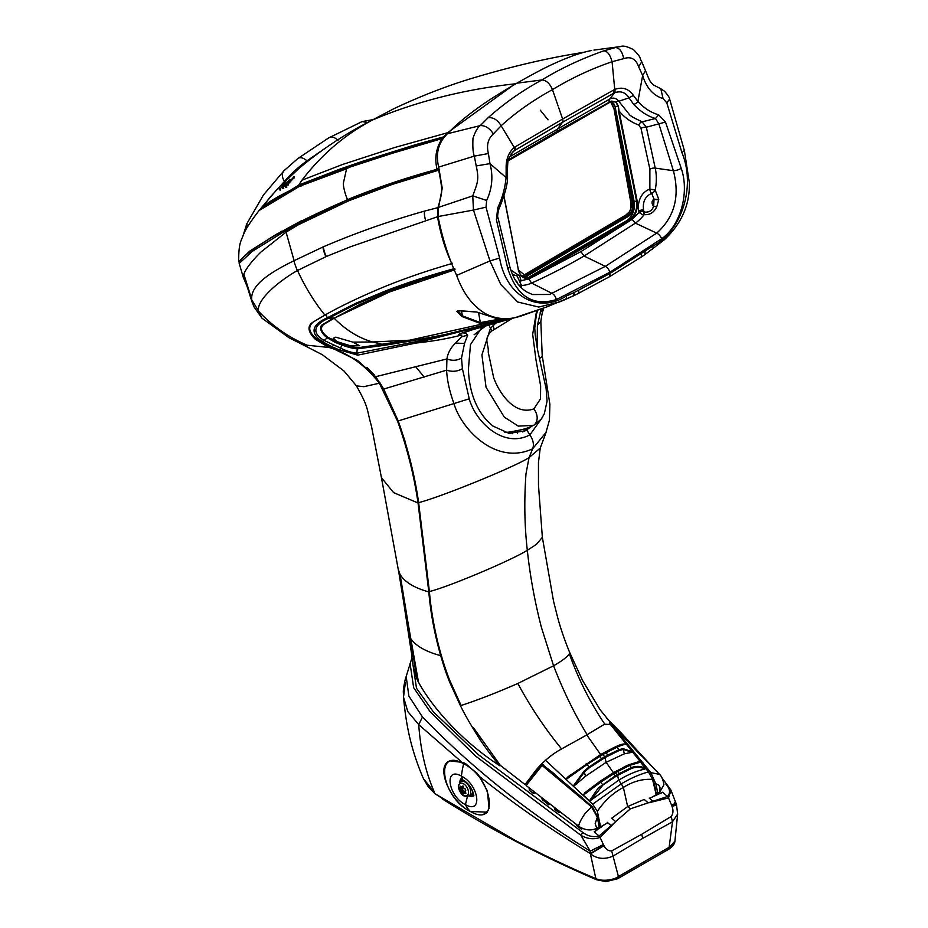 <?xml version="1.0" encoding="UTF-8"?>
<svg xmlns="http://www.w3.org/2000/svg" width="928" height="928" viewBox="0 0 928 928"><rect width="100%" height="100%" fill="white"/><g stroke="black" fill="none" stroke-linecap="round" stroke-linejoin="round"><path stroke-width="1.39" d="M600.671 827.672L598.873 827.184M597.562 827.88L597.04 829.203M460.856 778.894L462.794 779.903L461.436 776.133C443.735 765.936 447.934 796.143 465.404 804.622C483.105 814.819 478.906 784.612 461.436 776.133A66.271 37.839 118 0 1 463.652 763.779C492.884 777.977 499.914 828.518 470.299 811.455C441.067 797.268 434.037 746.715 463.664 763.779L464.244 762.967L463.339 762.514L449.86 760.867C434.942 765.878 449.999 801.699 470.357 811.513L487.42 812.139M477.178 773.349L464.244 762.967M461.216 786.863L461.761 786.816A17.006 4.025 -39.9 0 1 462.33 786.062L463.397 786.677A17.006 13.282 87.7 0 0 463.664 787.918L464.209 788.591A17.006 9.5 -1.6 0 0 465.253 788.986L465.786 790.354A17.006 3.155 142.3 0 0 465.16 791.05L465.16 791.781A17.006 13.514 82 0 0 465.786 792.837L465.253 793.591A17.006 10.127 -178.4 0 1 464.209 793.127L463.664 793.173A17.006 4.025 140.1 0 0 463.397 793.753L462.33 793.15A17.006 13.282 -92.3 0 1 461.761 792.083L461.216 791.398A17.006 9.5 178.4 0 1 460.474 790.83L459.94 789.461A17.006 3.155 -37.7 0 1 460.265 788.951L460.265 788.22A17.006 13.514 -98 0 1 459.94 786.979L460.474 786.236A17.006 10.127 1.6 0 0 461.216 786.863L463.072 786.062L461.657 786.921M462.248 786.573L462.469 789.682L464.719 792.57M465.786 792.837L465.253 793.591L465.926 793.196M465.508 792.384L464.209 793.127M463.664 793.173L465.392 792.187M462.33 793.15L464.325 791.99M462.817 780.367L460.752 781.562A8.282 4.779 60 0 1 467.132 783.789A8.282 4.779 60 0 1 470.751 792.118A8.282 4.779 60 0 1 469.034 795.911L471.099 794.716A8.282 4.779 -120 0 0 472.781 791.654M610.241 101.894A8.491 5.974 -74.4 0 1 615.078 106.743L634.149 201.585L636.562 201.016C637.501 209.473 634.845 215.969 628.569 220.504L528.31 277.808C523.218 278.47 519.889 275.674 518.323 269.433L503.834 196.191M528.148 277.843L518.346 269.99M634.149 201.585A14.871 10.463 -74.4 0 1 626.272 220.968L529.041 277.101A14.871 10.463 -74.4 0 1 527.185 277.959M611.459 101.407L508.126 160.846L611.088 101.164L615.89 102.138L611.772 101.071M615.078 106.743L617.932 106.07L615.89 102.138M580.916 251.616L536.976 274.746L624.057 224.472L580.916 251.616L584.06 256.035L605.311 266.359L656.688 233.125C674.505 217.222 680.073 196.411 673.38 170.706L658.926 124.062L655.47 118.506C647.674 116.29 640.401 111.557 633.673 104.33A4.246 2.297 -39.6 0 0 637.907 101.477L633.406 95.41C628.616 88.636 622.386 86.64 614.742 89.448L612.074 61.724C591.298 68.823 571.428 78.126 552.462 89.633L558.134 106.024M503.881 196.075L518.323 269.433L503.939 195.901M618.5 111.163L619.092 111.07L618.338 106.117L618.5 111.163L636.562 201.016L637.153 200.912C638.174 209.635 635.471 216.317 629.033 220.968L531.802 277.112C525.016 280.094 520.48 277.588 518.195 269.596M611.088 101.164L557.09 131.44L557.438 129.131L609.638 99.099C613.164 97.289 616.227 98.02 618.802 101.28L629.95 115.223C634.914 118.598 632.815 117.172 642.106 121.858A4.246 2.993 -63.6 0 0 638.789 125.036C631.249 122.334 624.683 117.67 619.092 111.07L637.153 200.912M508.196 160.567L611.366 101.164M633.673 104.33L628.975 97.823C625.449 92.301 620.658 90.631 614.614 92.8L609.638 99.099A4.246 2.459 -119.8 0 0 609.174 101.639M618.338 106.117L616.111 101.987A4.246 2.39 153.1 0 1 618.802 101.28L628.975 97.823L633.406 95.41M521.316 285.383A2.042 1.659 127 0 0 521.559 285.418L521.246 284.316M518.856 285.093L521.026 285.418M521.316 287.738L521.559 285.418A43.094 30.322 105.6 0 0 531.57 283.086L528.786 278.98L520.782 280.732L519.808 276.022L510.76 269.967M517.186 276.034L512.36 274.305M520.712 281.683L520.782 280.732M605.311 266.359L549.504 294.478L532.498 294.536L527.185 292.169C518.88 287.32 513.068 278.736 509.762 266.429A6.368 1.914 166.1 0 1 507.767 268.47L496.399 219.692L497.756 207.768C502.234 198.325 505.018 188.256 506.096 177.573L506.143 168.884C505.888 159.488 508.59 152.343 514.263 147.459L501.132 125.779L493.371 133.899C488 138.713 486.342 145.267 488.406 153.538L489.972 163.63C493.313 176.239 492.2 188.523 486.655 200.448L486.028 207.164L473.466 210.064L489.972 260.919L456.646 275.407C448.34 257.068 442.146 237.44 438.074 216.549L473.466 210.064L472.758 195.866L486.655 200.448M497.257 217.396L496.399 219.692M509.762 266.429L498.069 217.987C497.327 216.978 497.617 213.974 498.916 208.974C501.05 203.974 507.79 187.131 507.535 177.515L507.512 168.397C507.686 162.493 508.15 159.106 508.904 158.247L512.639 152.041L514.588 150.487L511.073 153.932M508.405 159.79L557.078 131.44M645.494 70.656C649.577 80.365 649.09 80.597 653.277 84.842L660.829 88.786L663.056 98.6C653.242 95.549 646.433 87.835 642.64 75.481L645.482 70.667L641.758 61.747L638.65 66.804L642.64 75.481L637.907 101.477C643.916 108.066 650.841 112.532 658.683 114.863L665.492 122.067L681.233 168.328C689.655 192.572 680.595 225.632 661.641 238.751L609.858 272.264A6.368 3.677 -120 0 0 605.311 266.371M641.12 254.214A4.246 2.413 58.3 0 1 640.575 257.485L609.464 276.73L610.172 273.366L652.686 246.152C681.268 231.675 696.186 186.899 681.976 152.772L666.791 102.799L669.622 99.099C669.865 98.171 668.172 95.549 664.541 91.246L660.829 88.786M666.791 102.799L663.056 98.6M645.122 251.581L644.763 254.713L664.32 239.76C681.581 223.578 689.933 204.612 689.365 182.851L684.342 150.417L669.633 99.099M578.596 290.313A4.246 2.494 61.8 0 1 577.831 293.712A4.246 2.494 61.8 0 1 577.552 293.828L573.353 295.939L574.432 292.39L610.172 273.366M609.464 276.718L577.819 293.712L565.21 299.57L559.607 301.913L538.762 307.052L517.673 301.994L500.772 284.49L489.972 260.919L499.612 258.054C506.131 296.624 538.762 313.954 566.358 295.997L574.444 292.39M507.535 177.526L506.096 177.573L489.972 163.63L476.203 165.95L474.347 156.124L488.406 153.538M438.677 167.098C435.476 153.514 438.399 142.402 447.447 133.748L480.333 125.582C477.862 127.066 475.414 131.289 472.99 138.226C472.572 147.1 473.025 153.062 474.347 156.124L438.677 167.086L442.238 188.256L438.538 207.35L472.758 195.866C477.526 182.7 479.324 179.939 476.203 165.95M507.071 168.2L506.143 168.884M513.95 150.916A4.246 2.784 -125.7 0 0 514.263 147.459L515.017 146.96A4.246 2.842 58.9 0 1 514.588 150.487L562.507 122.287L557.438 129.131L509.437 156.936M558.633 107.497L562.623 119.028L613.791 89.935L613.837 93.183L562.519 122.287A4.246 2.448 -120 0 0 562.623 119.028L515.017 146.96M658.683 114.863L655.47 118.506L642.106 121.858L646.352 127.217L655.226 168.107L673.38 170.706A6.368 2.227 -18 0 0 681.233 168.328M649.878 169.221A4.246 1.81 -12.2 0 1 655.226 168.107A43.094 30.322 -74.4 0 1 655.203 190.089L649.867 189.068L649.878 169.221L641.004 128.331A4.246 1.81 167.8 0 1 646.352 127.217L665.492 122.067M641.004 128.331L638.789 125.036M654.089 199.068A4.246 0.974 -176.7 0 0 658.752 199.358L655.203 190.089A4.246 2.158 -52.1 0 1 651.7 193.36A4.246 2.796 75.3 0 1 649.867 189.068C642.652 191.829 638.742 198.035 638.151 207.698L639.067 212.303L643.765 210.923L643.556 209.96C642.501 201.794 645.215 196.26 651.7 193.36L654.043 199.288A4.246 0.94 -175.2 0 0 658.718 199.706L656.757 206.77C653.996 212.5 649.809 215.122 644.183 214.623L643.046 214.948L639.114 212.512L638.545 211.12M661.641 238.751A6.368 3.457 53.9 0 0 656.688 233.125L635.39 223.149A43.094 30.322 -74.4 0 0 644.183 214.623A2.042 0.986 -82 0 0 644.426 212.071C649.171 212.547 652.256 210.54 653.66 206.039A3.828 3.074 -103 0 1 652.082 202.316A3.828 3.074 -103 0 1 654.043 199.288L653.66 206.039A2.97 0.928 -166.6 0 0 656.757 206.77M644.426 212.071L643.765 210.923M609.858 272.264L556.301 299.57A6.368 3.863 66.4 0 0 552.183 293.457L531.57 283.086C548.924 275.28 566.416 266.266 584.06 256.035L635.39 223.149L632.107 219.333L639.056 212.454M624.057 224.472L632.107 219.333M528.786 278.98L535.247 275.709M535.259 275.709L536.987 274.746M493.371 133.899C489.717 128.238 485.367 125.466 480.333 125.582L488.198 117.659C504.438 103.17 522.325 90.608 541.871 79.959C560.663 68.475 581.38 58.742 604.035 50.785C607.596 51.353 610.276 55.007 612.062 61.724L623.709 58.65C630.912 56.214 635.889 58.928 638.65 66.804M593.943 50.089L621.134 46.493M488.198 117.659C493.406 117.288 497.721 119.99 501.132 125.779C515.956 112.3 533.066 100.247 552.462 89.633C549.805 83.439 546.267 80.226 541.871 79.959L516.861 83.184C501.027 92.44 489.091 99.946 481.04 105.699C466.842 115.722 455.648 125.071 447.447 133.748M613.802 89.935L614.742 89.448A4.246 2.076 -115.1 0 1 614.614 92.8M623.709 58.65C622.305 51.701 619.579 47.989 615.542 47.525L604.047 50.785M591.67 50.495C581.45 52.409 568.771 56.852 553.633 63.788C545.014 67.663 532.765 74.124 516.861 83.184M438.538 207.362L438.074 216.549M456.646 275.407C463.258 293.654 473.025 306.495 485.959 313.931C494.949 318.49 504.623 319.742 514.97 317.689L519.958 316.402M514.97 317.689L547.068 306.808L520.074 316.367M486.028 207.164L499.612 258.054M520.712 279.154L520.805 280.592M243.438 277.832L239.192 263.413L252.161 251.442L283.956 231.756L305.115 220.725L286.068 232.151L260.803 252.149C253.066 259.828 247.776 266.359 244.922 271.718L243.82 274.096L243.588 278.145M243.82 274.096L251.755 299.431C250.2 284.038 274.27 270.361 294.118 260.698L286.068 232.151M301.565 220.702L290.058 226.954C307.481 217.813 327.027 208.591 348.708 199.288L371.014 190.449M437.981 168.78L438.956 168.502M294.118 260.664L323.327 246.825C355.9 232.858 389.598 220.968 424.444 211.132L437.946 207.628C440.475 199.091 441.716 193.592 441.647 191.133C442.238 187.444 438.979 171.726 438.666 170.172L439.64 169.615C408.111 178.28 378.241 188.43 350.03 200.088L349.288 200.413L348.696 199.276M349.438 198.963L350.03 200.088L349.102 200.634L305.115 220.725M240.12 261.441L240.108 261.139C243.809 254.794 260.455 243.403 290.058 226.954M348.36 200.958L285.372 230.968M356.422 385.862C369.228 408.529 366.363 408.308 371.478 426.219L381.443 477.7L393.623 492.629L418.041 502.988C414.224 476.284 407.427 449.059 397.636 421.312L379.378 383.218L363.904 386.674L356.433 385.874L343.975 370.968L322.225 354.658L299.002 342.768L307.249 345.251C288.527 337.328 272.252 325.948 258.402 311.1L261.916 318.13L253.634 306.31L251.824 300.057L258.344 310.602C257.242 299.326 278.551 281.254 297.505 270.466C297.215 270.605 293.874 262.056 294.118 260.698M258.344 310.602L251.824 300.046M297.517 270.477C305.034 286.891 314.163 301.762 324.916 315.126L312.608 322.376C307.098 326.296 307.957 331.899 315.195 339.184L328.86 347.455L307.249 345.239M320.415 317.701L324.904 315.114C338.906 307.075 357.257 298.224 379.981 288.573C400.977 279.722 424.467 271.533 450.44 263.981L451.785 263.598C445.22 249.574 440.475 233.96 437.529 216.746L350.355 246.813L326.32 256.499L297.517 270.489M437.946 207.628L437.529 216.746M438.666 170.172L392.776 184.243L349.102 200.634M526.536 783.719L525.074 784.554L535.096 771.342C537.521 767.932 548.193 755.949 561.637 748.966C545.235 729.025 530.63 707.194 517.824 683.472C496.874 692.648 477.966 699.99 461.112 705.489C444.094 674.006 432.007 627.56 429.409 591.554L418.632 502.628C414.828 475.913 408.018 448.688 398.228 420.941L383.693 389.064L375.701 376.698L446.925 358.939C452.191 360.98 457.04 360.69 461.506 358.057L464.522 343.476L455.578 343.07C450.718 347.675 447.841 352.976 446.925 358.939L446.612 370.156C447.076 380.236 449.535 391.419 453.989 403.692C461.309 429.049 496.004 465.914 532.649 448.792C534.203 444.802 533.287 440.15 529.911 434.838L542.625 417.066M525.074 784.554L500.343 765.38L499.74 765.728C492.037 756.645 485.205 747.516 479.219 738.34C470.937 725.278 464.696 714.444 460.508 705.837L449.628 682.092C444.686 669.332 444.106 666.942 440.684 655.644C434.49 633.72 430.534 612.468 428.806 591.902C414.491 587.992 404.91 582.192 400.084 574.502L398.367 569.676M374.262 374.877L366.954 367.314M357.013 360.18L330.96 347.455M418.041 502.988L428.806 591.902L429.409 591.554C430.905 609.684 434.316 629.138 439.64 649.89C441.357 656.514 446.02 671.431 449.465 679.737L461.1 705.489L460.508 705.837M328.86 347.455C348.023 352.837 364.855 364.75 379.378 383.218M451.785 263.598L452.423 263.227M325.589 314.731L327.48 317.724C316.738 322.387 306.356 330.6 322.144 341.492L331.911 346.736L329.08 346.643C310.66 336.899 305.382 328.686 313.27 321.993L320.682 317.538M329.08 346.643L314.986 337.838M400.084 574.502L408.018 622.723L381.443 477.711M408.018 622.723L410.826 638.789C416.173 646.166 426.126 651.792 440.684 655.644M499.74 765.728C466.239 744.082 434.733 711.73 418.505 682.277L410.826 638.789M500.343 765.38L473.384 727.622L478.581 735.962M335.785 337.166L352.779 342.119L359.646 345.715L351.039 345.958L337.386 341.748L333.21 338.337L335.785 337.166M322.144 341.492L324.162 340.437L340.669 348.174C346.306 350.946 351.689 352.628 356.804 353.208L357.245 348.858C352.014 348.429 346.121 346.55 342.188 345.135L335.043 342.316L327.317 337.815C320.856 333.164 318.362 326.447 323.025 324.324L333.593 318.037A0.847 0.754 -119.6 0 1 334.196 318.2L323.64 324.464C319.708 327.967 321.204 332.294 328.129 337.432L342.896 344.427L356.793 347.919L409.573 340.193L410.246 341.121L383.705 345.425L383.078 344.497L372.592 341.991L409.573 340.205L506.711 318.594M352.779 342.119L372.592 341.991C358.637 337.978 345.831 330.066 334.15 318.223L359.983 304.384L389.412 291.45L421.358 279.583L455.114 269.108M335.043 342.316L337.386 341.748M416.811 678.739L418.018 681.326L410.512 638.336L416.811 678.739L413.366 667.394L411.684 655.238A2.123 1.462 -3.7 0 1 411.73 654.855M517.824 683.472L553.587 665.77C563.238 690.884 574.432 713.876 587.169 734.732L562.275 748.571M613.768 726.833L612.178 724.606L604.476 724.211M546.314 432.03L532.649 448.792L529.041 457.643L525.979 473.906C524.076 500.366 524.517 525.828 527.313 550.281C530.027 575.743 534.725 601.437 541.407 627.386L553.575 665.77L554.724 665.109C562.681 660.458 567.553 656.664 569.328 653.741C578.283 678.948 590.08 702.392 604.731 724.072L586.914 734.825M569.328 653.741L569.502 652.14M411.696 655.354C412.044 658.509 412.09 658.544 411.835 655.47C412.09 658.544 412.044 658.509 411.696 655.354A2.123 1.462 -3.7 0 1 411.684 655.226L411.638 654.217M411.823 655.4L403.054 598.282L411.835 655.47A2.123 0.766 171.3 0 1 411.823 655.4L412.02 657.036M400.165 579.246L400.084 578.492M523.856 431.52L526.721 429.977L529.911 434.838C503.533 448.839 475.658 422.112 469.232 398.808L462.399 368.66L461.506 358.057M532.08 426.045L525.41 430.743L509.136 433.411L492.896 426.045L487.003 420.57C475.461 407.972 469.255 390.908 468.396 369.379L470.484 344.601L481.887 327.456M526.872 428.179L522.789 431.972M482.026 328.489L481.748 327.561M537.115 347.478L537.405 325.357L541.21 309.024M468.095 331.018L514.286 317.805L468.095 331.018C458.014 334.138 455.903 335.472 461.761 335.008C443.932 339.613 430.406 341.411 415.744 343.082L513.961 317.863M410.512 638.336L398.738 571.868M410.454 461.239L418.632 502.628L429.409 591.554C449.488 586.554 512.395 559.862 527.313 550.281L536.349 544.446L542.358 537.324L553.54 601.193L557.009 614.974C559.793 626.017 563.957 638.406 569.514 652.117L582.564 680.479L600.149 709.792L612.178 724.606M379.888 382.719L383.705 389.052L398.228 420.941L405.026 441.194M383.705 389.052L446.612 370.156C452.272 372.035 457.539 371.536 462.399 368.66M461.773 335.008L461.494 336.818L455.578 343.07M464.522 343.476L467.7 335.136L465.636 333.187L463.176 332.885L469.498 330.809M320.868 317.434L319.835 318.037M454.801 269.108L420.059 279.537L386.906 291.276L356.085 304.164L328.732 318.188C318.142 322.7 308.351 330.913 324.127 340.495M328.129 337.432A0.847 0.661 125.1 0 0 327.317 337.815L324.162 340.437M342.084 344.126L340.669 348.174A1.949 1.206 113.9 0 1 338.987 349.763L357.686 355.157L415.756 343.093L414.851 341.898L513.103 318.002M333.72 345.204L331.911 346.736L338.998 349.775M357.686 355.157A1.821 1.392 87.2 0 1 356.804 353.208L414.851 341.898M410.246 341.133L431.033 337.247C454.105 332.978 480.275 326.9 509.53 318.988L512.697 318.06M356.793 347.919A0.847 0.65 90.6 0 1 357.245 348.858L383.705 345.425M329.765 346.933L357.744 360.632L375.701 376.698M329.196 317.933L327.944 317.457L355.099 303.607L386.083 290.719C407.578 282.518 430.302 275.164 454.256 268.656M454.488 269.886L389.435 291.995L334.196 318.2M339.625 344.184L340.356 343.488M340.414 343.511L339.694 344.218M496.341 318.362C511.003 317.736 495.018 323.176 479.822 323.246L461.61 316.402L456.936 311.425L457.829 310.567L476.505 311.97L496.097 318.339M461.529 311.008L462.388 315.81L457.829 310.567M461.61 316.402A0.847 0.592 125.8 0 0 462.388 315.81L480.344 322.596L500.888 318.884M457.898 310.578L456.936 311.425M478.546 312.574L480.344 322.596A0.847 0.603 95.8 0 1 479.822 323.246M239.412 262.52L238.635 261.731L249.69 251.152L276.358 234.297L347.582 199.613C375.712 188.024 405.548 177.921 437.053 169.302C434.374 158.05 436.102 147.796 442.25 138.527L392.822 153.12L346.724 168.13L343.36 183.257C343.198 187.201 345.75 196.191 347.582 199.601M442.25 138.527L443.271 138.736L442.25 138.527M238.647 261.754C238.693 242.394 240.944 241.605 243.577 234.39C245.375 229.599 250.537 221.641 259.074 210.528L299.698 186.192L347.907 168.281M437.053 169.314L438.909 168.246M274.955 235.364L281.892 231.165M372.673 119.909C345.262 134.316 321.691 154.396 301.971 180.171L342.606 164.465L394.945 147.436L447.586 132.739L512.65 85.62M301.971 180.171L298.584 185.264L260.64 208.626L277.832 188.465L298.538 168.78C317.179 153.12 337.235 139.258 358.707 127.206L394.342 108.46C421.915 95.572 448.073 85.446 472.828 78.08C508.602 67.384 542.103 59.38 573.33 54.044L584.338 52.212M447.586 132.739L443.677 136.868L443.538 138.214M264.468 205.598L298.572 186.157L338.766 170.392C370.748 158.862 405.64 148.016 443.445 137.854M298.572 186.157L298.584 185.264L301.171 184.138L338.778 169.511L363.254 161.066L415.895 144.571L443.677 136.868M285.592 186.853L294.176 176.529L285.673 185.878L285.325 187.027L286.856 187.05L285.592 186.853M279.444 189.59L285.731 182.503M282.588 187.212L282.483 188.059L285.151 185.368L289.861 179.301L282.588 187.212L283.62 187.584M288.26 184.208L288.446 184.962L288.26 184.208M293.944 178.292L293.793 177.503L293.944 178.292M285.325 187.027L286.578 187.212L285.325 187.027M285.673 185.878L286.706 186.25M291.125 179.266L292.146 179.661M293.898 176.703L293.828 177.666M294.176 176.529L294.118 177.492M282.1 186.853L282.286 187.618L282.1 186.853M285.337 183.999L285.174 183.21L285.337 183.999M280.407 190.02L279.56 189.474M279.572 188.86L280.604 189.242M282.588 185.275L283.632 185.658M285.29 182.596L285.256 183.547M285.604 182.352L285.569 183.303M283.458 188.454L282.344 188.129L283.748 188.256M286.822 182.132L287.854 182.514M289.571 179.51L289.513 180.461M289.861 179.301L289.814 180.264M289.455 180.218L289.617 181.006L289.455 180.218M285.151 185.368L285.337 186.134L285.151 185.368M243.124 235.387L246.906 223.636L263.424 195.008L284.014 170.682L297.934 158.479C300.15 156.89 303.178 157.667 307.006 160.799L327.027 147.007M284.293 170.427C281.648 173.246 281.694 176.912 284.455 181.436L268.088 199.381M307.539 161.356L307.017 160.811C297.818 167.539 290.302 174.418 284.467 181.459M246.918 223.648L247.092 227.65M504.867 432.425L508.95 432.123C520.527 430 525.724 429.304 533.438 425.384L518.323 426.126L504.31 417.148L486.028 387.22L481.922 354.925L490.46 328.234L489.114 325.426M484.741 326.656L474.127 334.764M536.639 310.683L532.672 334.289L535.932 359.554L540.641 385.99L540.49 398.912L533.948 408.819C538.078 415.176 538.24 420.512 534.458 424.827L541.244 419.085L544.318 413.795L547.079 401.151L546.128 388.681L537.602 350.053L535.201 334.822L534.76 328.071L536.372 314.464L537.73 310.288M533.948 408.819C514.657 416.057 499.299 393.101 493.673 377.742L488.221 352.153C488.998 343.928 482.78 339.23 491.875 330.925L490.645 328.106L495.332 323.64M491.875 330.925L512.105 318.513M510.458 432.866L513.207 431.369M515.945 430.847L509.066 433.399M517.534 433.411L517.279 430.592M597.4 816.837L595.208 823.646L596.774 828.31L599.14 827.034L597.47 817.464L591.542 806.919L542.08 765.449L526.118 785.517L578.736 826.222C578.701 822.672 585.104 812.916 586.252 812.36L591.496 806.884M582.726 828.507L581.322 829.145L578.736 826.222L580.162 827.208C586.02 830.398 591.565 830.757 596.774 828.31M599.001 825.816L599.14 827.034L599.001 825.816M575.986 824.099L577.123 826.059L581.322 829.145M554.097 807.163L554.735 809.436L558.888 812.545L558.169 810.306M529.076 787.802L529.354 790.32L533.472 793.44L533.148 790.958M526.141 784.415L526.118 785.517L526.141 784.415L541.674 764.753L542.08 765.449L543.112 764.66A1.067 1.067 0 0 0 541.674 764.753L525.932 784.578M543.077 765.066L554.909 774.312L553.946 775.008M598.061 820.92L598.131 821.593L598.061 820.92M597.377 829.887L596.901 828.936L595.358 829.829M610.752 724.872A1.067 1.009 -51.7 0 1 611.877 724.942L650.864 772.664L655.829 783.777L656.711 787.721L655.133 787.918L654.24 784.021L655.829 783.777L658.578 784.972L659.982 787.211L659.912 791.862L657.65 793.266L655.702 792.616M651.653 777.177L654.24 784.021M610.728 724.849A1.067 1.067 0 0 1 611.993 725.035L611.1 725.313M659.553 774.381L650.841 772.63M613.025 726.021L659.089 773.894C661.455 775.843 663.068 779.462 663.926 784.728L659.912 791.862M655.145 787.918L655.98 792.906M654.449 784.926L653.741 784.334M600.88 827.509L599.372 826.198M600.694 827.347L602.458 826.338M545.258 760.044L592.644 804.17L597.33 811.316C604.662 800.655 613.338 792.698 623.372 787.443L621.308 783.847C630.762 778.186 639.821 774.219 648.486 771.934L652.57 779.427L656.212 794.728L659.796 792.64M489.056 808.613L487.386 790.934L478.43 774.88L465.914 763.918M488.464 810.434L483.848 814.042M486.933 812.638L485.588 813.369M405.374 682.672L403.506 697.09L407.786 711.556L418.725 724.629C420.5 749.847 425.697 772.328 434.327 792.071L423.62 778.928L428.4 786.99L435.209 793.892L515.829 840.733C543.646 855.222 570.326 867.854 595.857 878.63C601.715 881.53 613.048 880.359 618.431 876.577L669.749 846.951L674.923 841.093L677.649 814.042L672.51 821.756L642.733 838.367L641.689 834.307L671.164 816.547L672.51 821.756L668.891 849.132L643.174 864.014L644.09 861.764M479.95 776.875C514.495 804.321 551.278 829.876 590.301 853.528L590.208 851.127C527 811.861 471.088 767.166 422.484 717.019L418.725 724.629L461.274 761.656M412.74 663.23L416.51 688.251L433.411 711.938L478.662 754.916L582.796 832.474C588.027 836.267 593.444 837.45 599.059 836.012A2.552 1.473 60.2 0 1 600.08 837.439C593.7 839.678 587.32 838.97 580.928 835.328L590.22 851.127L603.397 844.503L604 845.663L590.51 853.841C597.04 858.968 604.546 859.711 613.025 856.092L642.733 838.378M603.815 845.35L590.301 853.528L595.857 878.63L596.588 879.779L606.019 881.6L617.561 878.77L618.431 876.577L611.68 850.895L641.689 834.307M670.99 790.262L668.531 797.918L648.962 802.778M627.734 806.513L611.749 818.183L615.635 821.605L630.379 808.845L627.734 806.513L644.241 799.426L648.127 802.848L667.499 796.502C670.642 792.906 670.144 788.881 666.037 784.427L667.696 785.239M630.379 808.845L648.127 802.848M605.01 824.284L594.21 831.743L596.449 830.514L594.454 829.261M607.26 822.301L611.076 825.676L615.032 822.278M594.21 831.743L599.059 836.012L611.076 825.676M659.414 792.164L660.492 793.533L662.65 792.234L651.665 797.349M641.55 756.042L613.57 726.485M560.257 811.93L558.888 812.545M550.06 804.031L548.703 804.82L542.219 799.518M535.305 792.628L533.472 793.44M674.784 802.302C675.468 803.126 674.389 804.077 671.559 805.144L671.907 806.026C676.674 804.622 677.637 804.193 674.784 804.75M662.65 792.234L667.499 796.502A2.552 1.473 59.8 0 1 668.531 797.918L671.559 805.144M671.907 806.026L672.023 806.386C676.79 804.982 677.753 804.564 674.888 805.121M672.023 806.386C673.508 810.376 673.229 813.763 671.164 816.547M615.635 821.605L600.091 837.427L603.397 844.503M422.484 717.019L408.865 696.081L406.186 676.477L411.951 657.836M604 845.663C605.938 849.387 608.501 851.138 611.68 850.895M649.206 798.08L653.034 801.456M582.796 832.474L580.928 835.328L475.565 756.042L430.209 711.822L413.644 687.66L410.037 663.358M627.653 806.56L623.372 787.443C632.942 781.376 642.675 778.708 652.57 779.427M597.33 811.316L600.602 826.836L607.736 822.73M609.29 723.074L626.354 744.268L624.788 743.978M625.971 744.082C623.43 743.664 620.101 744.523 615.96 746.634L600.613 754.534L613.28 747.852M599.244 825.502L600.602 826.836M604.998 752.156L606.17 752.712L617.201 747.121C622.363 744.859 625.495 743.978 626.597 744.5L632.455 751.866L623.071 748.652L618.976 749.708L607.759 755.114L604.673 756.842L604.998 757.561L619.254 750.474L623.291 749.453L632.107 752.295L624.347 753.814L606.123 762.34L604.998 757.573L589.419 767.7L584.547 771.818L574.629 785.471L585.556 776.202L606.123 762.34L613.385 772.63L629.497 764.452M619.254 750.474L617.201 747.121L615.948 746.634L613.373 747.806M600.764 754.452L568.017 776.759L601.878 753.93L603.014 754.522L606.17 752.712L608.072 755.844M598.664 755.81L599.766 756.413L603.003 754.522L604.673 756.842L601.518 758.721L601.866 759.429M638.951 761.714L628.627 764.823L629.787 765.345L640.552 762.143L638.383 761.784L628.616 764.834L614.649 772.026L617.596 775.39L631.655 768.396C636.33 766.702 640.726 766.922 644.844 769.057L645.494 768.454C641.12 766.029 636.411 765.751 631.365 767.607L619.104 773.627L619.428 774.346M616.702 770.843L617.862 771.423L629.799 765.345L631.655 768.396M640.552 762.155L645.482 768.454M583.329 795.18L589.466 800.794L598.166 788.092L615.392 775.773L613.686 773.824L600.822 782.072L583.329 795.18L584.849 792.698L599.79 781.469L612.573 773.233L613.686 773.824L617.862 771.423L619.104 773.627L617.259 774.671M617.248 774.683L615.392 775.773L615.728 776.492L617.572 775.402L618.709 780.17C627.838 774.625 636.538 770.913 644.844 769.057M656.212 794.728L649.681 798.498M586.102 763.872L587.053 764.533L599.766 756.413L601.518 758.721L589.002 767.015L587.053 764.533L566.196 779.369M615.728 776.492L602.98 784.96L590.962 800.168L589.466 800.794M618.709 780.17L590.962 800.168M612.573 773.233L584.849 792.698M618.732 780.193L621.308 783.847L592.644 804.17M574.629 785.471L573.26 786.051M565.894 779.172L568.017 776.759M573.26 786.039L584.002 771.214L589.002 767.015L589.419 767.7M632.455 751.877L648.486 771.934M548.448 804.878L547.729 801.908M541.778 797.628L542.358 800.133M526.153 276.892L523.902 275.558L525.422 275.976L628.012 215.215L626.226 214.82C628.65 211.897 631.075 212.64 630.959 203.209L631.191 203.383C631.69 208.336 630.135 212.141 626.504 214.797L628.755 216.12L524.436 277.6M628.012 215.203C631.643 212.558 633.198 208.754 632.699 203.8L633.882 203.638C634.427 209.055 632.722 213.22 628.755 216.12L628.755 216.131M626.504 214.797L523.485 276.15L522.046 276.277M631.214 206.921L630.332 210.146M470.299 811.455L470.972 811.292L470.299 811.455A66.271 37.839 -62 0 1 465.404 804.622L467.422 796.456M459.314 782.93L460.566 779.091M473.628 795.957L471.726 796.584L468.953 795.957M461.599 779.358L460.439 781.759M470.218 795.226L473.628 794.89M463.907 790.842L461.761 792.083M461.216 791.398L463.362 790.157M462.411 787.71L460.265 788.951M460.265 788.22L462.411 786.979M460.775 786.503L459.94 786.979M459.94 789.461L461.935 788.313M462.469 789.682L460.474 790.83M458.548 786.666A7.03 4.06 -120 0 0 462.666 794.693A7.03 4.06 -120 0 0 468.454 793.034A7.03 4.06 -120 0 0 463.803 783.963A7.03 4.06 -120 0 0 458.548 786.666M531.802 277.112L529.041 277.101M626.272 220.968L629.033 220.968M517.65 283.585A3.828 3.074 77 0 0 515.632 280.639M556.301 299.57C533.032 306.762 516.85 296.403 507.767 268.47M498.916 208.962A4.246 0.905 -158.7 0 0 497.756 207.768M681.976 152.772L684.33 150.417M652.686 246.152A4.246 2.297 53.8 0 1 652.419 249.226A4.246 2.297 53.8 0 1 652.106 249.4M566.358 295.997A4.246 2.575 66.6 0 1 565.245 299.558A4.246 2.575 66.6 0 1 565.21 299.57M643.046 214.948A2.97 1.114 108.8 0 0 643.997 211.538M643.556 209.96A4.246 1.81 -12.3 0 0 638.812 210.969M540.316 110.223L548.042 119.805M325.937 256.673A25.381 20.01 -111.5 0 1 322.944 246.987M425.836 220.678A17.319 13.12 -105.7 0 1 424.514 211.108M425.778 220.702A17.33 13.131 -105.7 0 1 424.444 211.132M326.32 256.499A25.369 19.998 -111.4 0 1 323.327 246.825M404.063 599.998L405.536 609.441M537.405 325.357L540.838 321.413C542.346 311.124 542.312 313.56 543.425 309.001L540.166 312.643M545.699 433.504L540.247 448.05L529.041 457.643C513.312 467.608 439.478 497.501 418.632 502.628M540.838 321.366L542.196 355.47A12.748 3.77 171.5 0 1 539.388 358.417M398.228 420.941L469.232 398.808M424.189 377.081L415.872 366.943M467.7 335.136L461.494 336.818M327.48 317.724A1.821 1.589 60.4 0 0 328.732 318.188L333.639 318.014M323.025 324.324A0.847 0.777 -123.7 0 1 323.64 324.464M342.188 345.135L342.896 344.427M357.86 348.835A0.847 0.731 85.1 0 0 357.326 347.896M299.698 186.192L300.974 186.331L299.698 186.192M515.898 83.74C464.893 89.204 417.159 101.256 372.685 119.898L358.718 127.206M338.778 169.511L338.929 170.694M301.171 184.138L301.229 185.368M362.129 121.591L367.175 122.45M338.024 140.418C334.393 136.95 331.308 136.103 328.756 137.878L362.117 121.58L371.942 119.84M297.934 158.479L329.347 137.46M246.233 225.133L246.43 228.822M494.102 329.324L493.151 325.484M512.349 432.228L512.337 433.712M514.193 431.184L512.36 431.88M573.922 790.888L573.144 791.05M554.874 774.706L582.494 797.929L581.728 798.393M582.424 798.3L592.215 806.548L597.806 817.081L598.456 821.199M592.145 806.919L591.542 806.919L592.145 806.919M650.864 772.664L649.472 773.813M643.22 762.99L641.967 763.767M656.711 787.721L657.65 793.266M621.389 736.171L620.252 736.658M636.48 754.58L635.216 755.322M442.064 798.289L435.209 793.892M586.554 734.628L600.625 754.534M623.071 748.652A1.276 1.032 84.9 0 1 623.291 749.453L624.347 753.814M602.98 784.96L599.79 781.469M585.556 776.202L584.002 771.214M522.754 276.788L525.422 275.964M628.314 172.596L633.882 203.638M610.694 101.929L614.232 108.843L631.191 203.383L632.699 203.8L616.981 116.197M615.577 109.214L613.988 108.657L630.959 203.209M615.102 106.859L612.341 102.463M462.794 779.903C472.155 785.1 474.115 795.574 473.593 796.154L473.895 795.725M460.752 781.562L458.409 786.225C461.413 798.44 465.52 796.12 469.034 795.911M517.198 276.057L521.304 285.221M640.564 257.485L644.763 254.713M573.423 295.904L547.068 306.808M641.758 61.747C638.65 56.527 642.373 58.882 633.58 49.683C627.316 46.481 623.024 45.426 620.704 46.528L593.943 50.077M289.965 227L287.065 228.578M261.916 318.13L289.176 337.862L299.002 342.768M243.461 277.89C248.611 289.292 247.509 288.527 252.497 303.224M543.657 308.108L543.414 309.012M402.961 597.713L398.854 572.576M540.247 448.05L538.46 462.562L538.472 485.135L542.358 537.324M542.196 355.47L549.898 404.388L549.411 420.233L545.687 433.527M458.038 310.694L476.667 312.052L496.213 318.362L501.085 318.513M259.051 210.54C265.188 203.638 278.841 195.425 299.999 185.902L347.049 167.84C376.687 157.621 408.517 147.772 442.54 138.284M260.142 209.357L260.617 208.649M573.063 54.102L585.104 52.014M286.346 187.259L285.453 186.888L294.327 177.434M279.258 189.706L280.21 190.112M282.634 187.932L290.012 180.171M282.344 188.129L283.249 188.523M284.014 170.682L298.108 158.328M534.69 424.699L533.449 425.372M514.785 431.311L508.66 433.631M598.432 821.176L599.395 826.338M485.251 813.636L486.086 813.253M403.506 697.067C405.304 717.112 408.448 734.558 412.902 749.43C416.684 762.723 422.054 775.692 423.4 778.476M677.649 814.03L676.477 804.506L670.886 790.03L662.047 777.966M668.879 849.143C672.777 846.498 674.795 843.819 674.923 841.093M406.174 676.512L405.316 679.18C402.508 692.288 403.506 690.444 403.506 697.09M617.561 878.77L643.174 864.014M442.737 799.17C489.682 828.936 540.966 855.802 596.588 879.779M655.191 769.927L620.623 732.308L606.61 718.249M628.627 764.823L625.379 766.308M625.484 766.261L624.022 766.957M613.988 108.657L610.612 101.918M521.988 276.219L626.226 214.82"/></g></svg>
